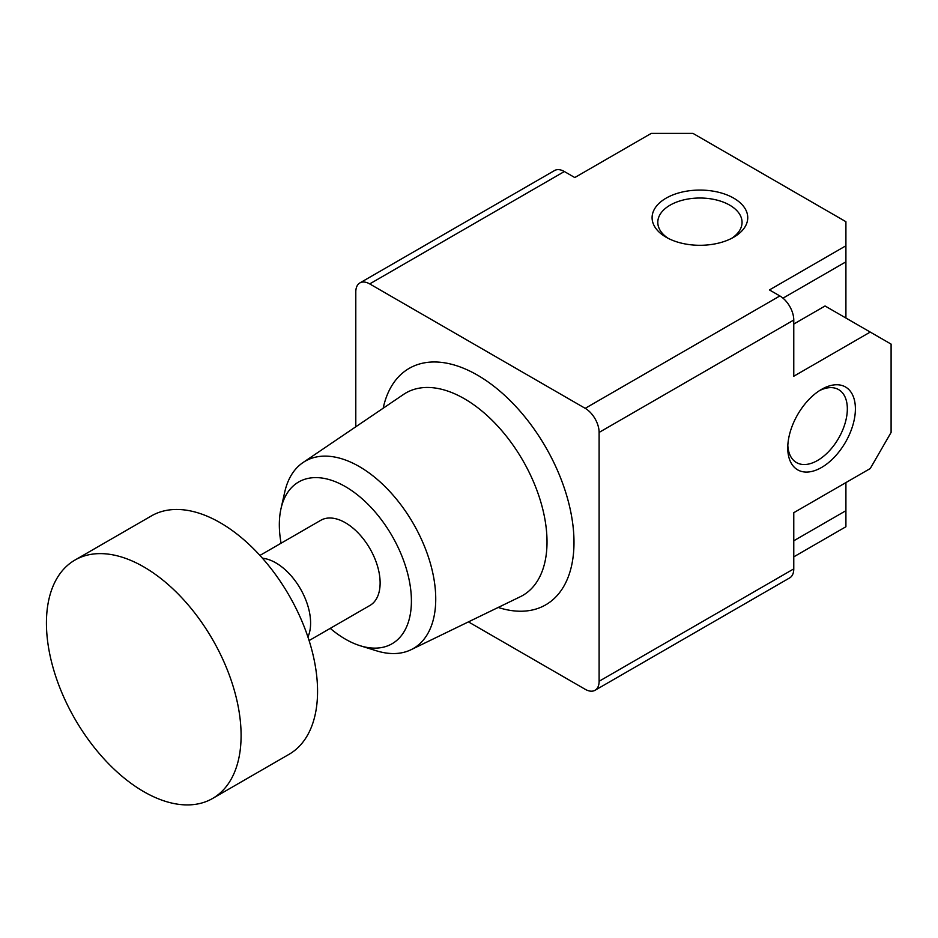 <?xml version="1.0" encoding="UTF-8"?>
<svg xmlns="http://www.w3.org/2000/svg" width="938" height="938" viewBox="0 0 938 938"><rect width="100%" height="100%" fill="white"/><g stroke="black" fill="none" stroke-linecap="round" stroke-linejoin="round"><path stroke-width="1.41" d="M468.437 621.882L585.206 689.301A19.663 11.35 60 0 0 595.044 690.274L789.702 577.89A19.663 11.35 -120 0 0 793.771 568.885L599.112 681.269A19.663 11.35 60 0 1 595.044 690.274M599.112 681.269L599.112 432.418L793.771 320.034A19.663 11.35 -120 0 0 779.865 295.951L585.206 408.335A19.663 11.35 60 0 1 599.112 432.418M585.206 408.335L369.701 283.909L564.359 171.525A19.663 11.35 -120 0 0 554.522 170.552L359.864 282.936A19.663 11.35 60 0 1 369.701 283.909M355.795 426.778L355.795 291.941A19.663 11.35 60 0 1 359.864 282.936M330.235 628.366A93.401 53.923 -120 0 0 345.372 639.13A93.401 53.923 -120 0 0 360.192 645.743L376.443 650.796A108.151 62.436 -120 0 0 411.043 649.717A108.151 62.436 -120 0 0 413.341 523.627A108.151 62.436 -120 0 0 302.997 462.563A108.151 62.436 -120 0 0 284.753 491.993L281.013 508.595A93.401 53.923 -120 0 0 281.083 543.219M793.771 556.855L845.912 526.746L845.912 482.601M793.771 320.034L793.771 376.232L870.241 332.075L891.1 344.117L891.1 432.418L870.241 468.543L793.771 512.699L793.771 568.885M564.359 171.525L574.783 177.552L651.253 133.395L692.971 133.395L845.912 221.696L845.912 245.779L769.441 289.936L779.865 295.951M821.582 467.464A47.826 27.612 120 0 0 855.397 408.886A47.826 27.612 120 0 0 821.582 389.352A47.826 27.612 120 0 0 787.756 447.93A47.826 27.612 120 0 0 821.582 467.464M666.097 198.164A47.826 27.612 0 0 0 666.097 237.208A47.826 27.612 0 0 0 733.739 237.208A47.826 27.612 0 0 0 733.739 198.164A47.826 27.612 0 0 0 666.097 198.164M845.912 318.029L845.912 261.843L782.984 298.167M793.771 540.792L845.912 510.694M845.912 245.779L845.912 261.843M793.771 324.056L825.053 305.987L870.241 332.075M212.586 798.473L289.056 754.316A137.64 79.472 -120 0 0 289.056 595.384A137.64 79.472 -120 0 0 151.405 515.912L74.934 560.068A137.64 79.472 60 0 1 212.586 639.528A137.64 79.472 60 0 1 212.586 798.473A137.64 79.472 60 0 1 143.76 791.649A137.64 79.472 60 0 1 53.841 670.353A137.64 79.472 60 0 1 74.934 560.068M309.094 640.572L369.947 605.444A49.163 28.386 -120 0 0 369.947 548.683A49.163 28.386 -120 0 0 320.784 520.297L259.932 555.425M262.452 558.239A49.163 28.386 60 0 1 300.43 588.818A49.163 28.386 60 0 1 307.922 636.984M360.192 645.743A93.401 53.923 -120 0 0 411.219 595.138A93.401 53.923 -120 0 0 350.343 489.695A93.401 53.923 -120 0 0 281.013 508.595M787.826 445.491A42.128 24.318 120 0 0 796.479 462.563A42.128 24.318 120 0 0 817.549 460.476A42.128 24.318 120 0 0 845.068 423.355A42.128 24.318 120 0 0 838.607 389.598A42.128 24.318 120 0 0 819.495 390.63M731.593 238.381A42.128 24.318 0 0 0 742.052 222.341A42.128 24.318 0 0 0 716.046 199.876A42.128 24.318 0 0 0 670.131 205.141A42.128 24.318 0 0 0 657.796 222.341A42.128 24.318 0 0 0 668.243 238.381M498.195 607.449A136.514 78.815 -120 0 0 573.739 534.156A136.514 78.815 -120 0 0 484.418 379.444A136.514 78.815 -120 0 0 383.173 408.229M302.997 462.563L403.539 394.429A116.887 67.489 60 0 1 522.806 460.417A116.887 67.489 60 0 1 520.332 596.709L411.043 649.717"/></g></svg>
